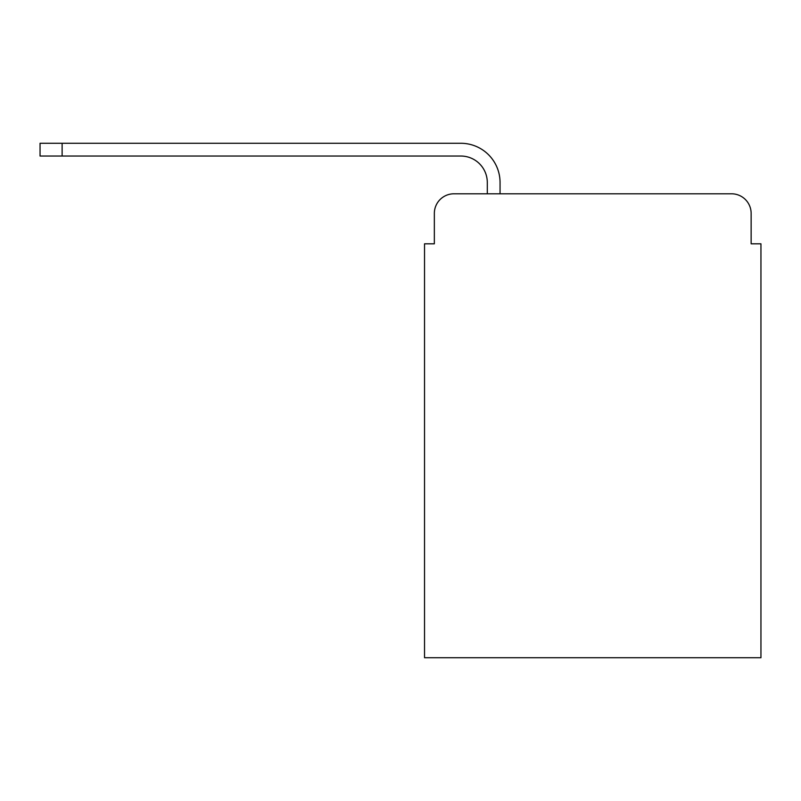 <?xml version="1.0" encoding="UTF-8"?>
<svg xmlns="http://www.w3.org/2000/svg" width="801" height="801" viewBox="0 0 801 801"><rect width="100%" height="100%" fill="white"/><g stroke="black" fill="none" stroke-linecap="round" stroke-linejoin="round"><path stroke-width="1.2" d="M434.342 213.406L434.342 243.814L434.342 213.406A19.614 19.614 0 0 1 453.957 193.792L487.298 193.792L487.298 182.518A26.483 26.483 0 0 0 460.815 156.035L40.05 156.035L40.05 143.279L460.815 143.279A39.229 39.229 0 0 1 500.054 182.518L500.054 193.792L731.523 193.792L453.957 193.792M751.138 243.814L751.138 213.406L751.138 243.814L760.95 243.814L760.95 657.721L424.53 657.721L424.53 243.814L434.342 243.814M751.138 213.406A19.614 19.614 0 0 0 731.523 193.792M487.298 182.518A26.483 26.483 0 0 0 460.815 156.035A26.483 26.483 0 0 1 487.298 182.518A26.483 26.483 0 0 0 460.815 156.035A26.483 26.483 0 0 1 487.298 182.518A26.483 26.483 0 0 0 460.815 156.035A26.483 26.483 0 0 1 487.298 182.518A26.483 26.483 0 0 0 460.815 156.035A26.483 26.483 0 0 1 487.298 182.518A26.483 26.483 0 0 0 460.815 156.035A26.483 26.483 0 0 1 487.298 182.518A26.483 26.483 0 0 0 460.815 156.035A26.483 26.483 0 0 1 487.298 182.518A26.483 26.483 0 0 0 460.815 156.035A26.483 26.483 0 0 1 487.298 182.518A26.483 26.483 0 0 0 460.815 156.035A26.483 26.483 0 0 1 487.298 182.518A26.483 26.483 0 0 0 460.815 156.035A26.483 26.483 0 0 1 487.298 182.518A26.483 26.483 0 0 0 460.815 156.035A26.483 26.483 0 0 1 487.298 182.518A26.483 26.483 0 0 0 460.815 156.035A26.483 26.483 0 0 1 487.298 182.518A26.483 26.483 0 0 0 460.815 156.035A26.483 26.483 0 0 1 487.298 182.518A26.483 26.483 0 0 0 460.815 156.035M62.118 156.035L62.118 143.279L460.815 143.279"/></g></svg>
